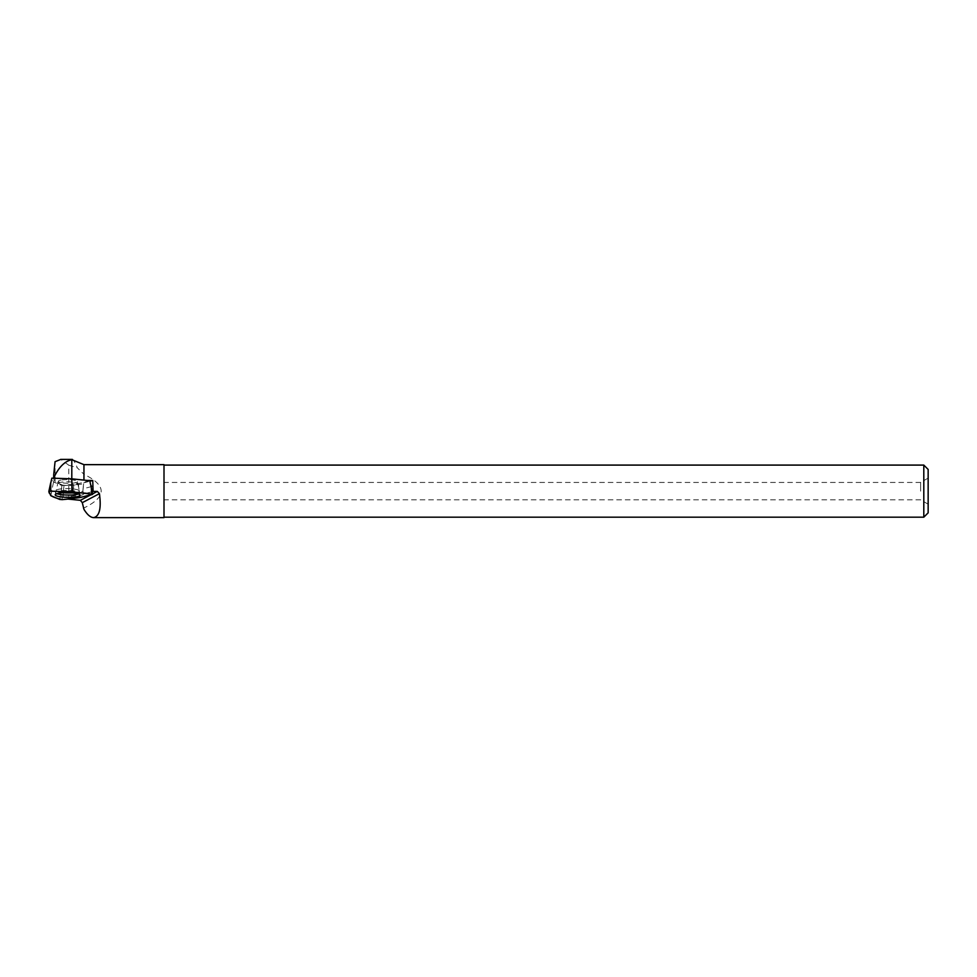 <?xml version="1.0" encoding="UTF-8"?>
<svg xmlns="http://www.w3.org/2000/svg" width="977" height="977" viewBox="0 0 977 977"><rect width="100%" height="100%" fill="white"/><g stroke="black" fill="none" stroke-linecap="round" stroke-linejoin="round"><path stroke-width="0.73" stroke-dasharray="4.88 3.66" d="M61.111 480.073A9.562 1.82 -179 0 0 58.29 481.307A9.562 1.82 -179 0 0 67.828 483.285A9.562 1.82 -179 0 0 77.427 481.637A9.562 1.82 -179 0 0 71.541 479.854A9.562 1.82 -179 0 0 61.111 480.073M89.774 480.721L78.307 483.639L61.954 485.545L53.564 481.966L51.854 478.156M53.564 481.966L50.67 495.547M61.954 485.545L59.78 499.467M78.307 483.639L79.748 497.623M164.002 517.627L164.002 464.649M83.949 509.335L83.949 507.967C106.908 496.743 106.908 485.532 83.949 474.309L83.949 464.649M83.949 480.11L86.855 480.415M71.797 459.678C72.664 458.494 74.508 461.217 77.33 467.861L83.949 474.309M71.797 478.828L83.949 480.366M83.949 507.967L83.375 508.602M92.632 493.873L90.776 494.85M92.241 491.651L83.46 494.069C82.96 495.131 79.919 495.718 74.337 495.827L63.371 497.293L67.584 499.027M64.006 485.691L63.334 491.614L73.47 490.43L73.715 484.568L64.006 485.691L55.066 481.893L53.662 478.742L54.834 478.254M91.337 486.644L83.057 488.769L83.704 482.833A9.135 1.734 1 0 1 83.753 483.041A9.135 1.734 1 0 1 73.715 484.568M83.704 482.833L89.921 481.234M71.797 479.096L54.883 478.535M83.46 494.069L82.911 490.784A8.439 1.6 1 0 1 82.923 490.869A8.439 1.6 1 0 1 74.203 492.298L74.337 495.827M74.203 492.298L73.47 490.43M63.371 497.293L63.334 491.614M68.805 499.54L68.805 465.211L77.33 467.861M68.805 465.211L60.769 459.434M920.615 491.138L920.615 482.443L920.615 491.138M164.002 491.138L164.002 465.089L164.002 491.138M923.802 465.089L923.802 517.187M928.15 469.436L928.15 512.84M928.15 491.138L928.15 478.095L928.15 491.138M83.057 488.769L82.911 490.784M55.066 481.893L55.066 461.681M50.828 495.657L52.538 486.839M62.333 499.65L61.49 490.649M80.175 497.549L78.917 488.622M91.13 485.508L92.388 494.435M56.898 493.666A12.261 2.333 1 0 1 55.42 492.493A12.261 2.333 1 0 1 67.706 490.405A12.261 2.333 1 0 1 79.919 492.909A12.261 2.333 1 0 1 78.404 494.032M72.2 492.909A11.626 2.21 -179 0 0 75.913 492.493A11.626 2.21 -179 0 0 79.247 490.723A11.626 2.21 -179 0 0 67.743 488.585A11.626 2.21 -179 0 0 56.165 490.332A11.626 2.21 -179 0 0 63.126 492.75M74.582 485.044A9.562 1.82 1 0 1 64.14 485.264A9.562 1.82 1 0 1 58.254 483.481A9.562 1.82 1 0 1 61.075 482.247A9.562 1.82 1 0 1 71.504 482.027A9.562 1.82 1 0 1 77.391 483.81A9.562 1.82 1 0 1 74.582 485.044M58.29 481.307L55.213 494.789M77.427 481.637L80.053 495.205M928.15 478.095L920.615 482.443L164.002 482.443M928.15 504.181L920.615 499.833L164.002 499.833M82.923 490.869L83.753 483.041"/><path stroke-width="1.47" d="M50.828 495.657L59.78 499.467L62.333 499.65L80.175 497.549L92.705 494.24L72.469 491.907L50.731 491.175L48.85 491.492L50.828 495.657M58.864 493.214A12.42 2.357 -179 0 0 55.213 494.789A12.42 2.357 -179 0 0 62.772 497.122A12.42 2.357 -179 0 0 76.401 496.841A12.42 2.357 -179 0 0 80.053 495.205A12.42 2.357 -179 0 0 72.335 492.921A12.42 2.357 -179 0 0 58.864 493.214M50.731 491.175L50.719 482.785L48.85 491.455L51.854 478.156L71.712 478.815L89.774 480.721L92.705 494.24M71.712 478.815L72.469 491.907M83.949 480.11L83.949 464.649L164.002 464.649L164.002 517.627L93.621 517.627C90.482 517.492 87.258 514.72 83.949 509.335L82.288 502.666L80.37 500.322L67.584 499.027M93.621 517.627C99.483 516.357 101.425 508.358 99.434 493.641L97.321 491.407L93.108 491.407L92.742 480.513L86.855 480.415M71.797 478.828L71.797 459.678L83.949 464.649M99.434 493.641L82.288 502.666M97.321 491.407L92.632 493.873M90.776 494.85L80.37 500.322M93.108 491.407L92.241 491.651M89.921 481.234L92.742 480.513M71.797 459.678C65.019 461.156 59.243 466.737 54.431 476.41L53.723 474.456L55.066 461.681L60.769 459.434M54.834 478.254L54.431 476.41M164.002 517.187L923.802 517.187L923.802 465.089L164.002 465.089M923.802 517.187L928.15 512.84L928.15 469.436L923.802 465.089M91.337 486.644L92.449 486.363M53.662 478.217L53.723 474.456M92.388 494.435C89.481 493.19 78.221 492.75 71.895 491.871L50.743 491.175C46.64 492.152 51.256 494.154 50.67 495.547C53.417 497.22 57.301 498.588 62.345 499.638C75.107 498.478 85.109 496.743 92.388 494.435M91.716 493.935L91.13 485.508M71.895 491.871L71.883 483.481M78.404 494.032A12.261 2.333 1 0 1 76.316 494.521A12.261 2.333 1 0 1 56.898 493.666M63.126 492.75A11.626 2.21 -179 0 0 72.2 492.909M72.347 459.398L60.623 459.398"/></g></svg>
